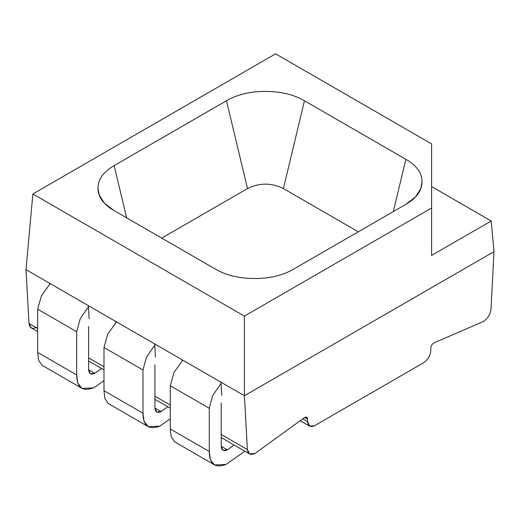<?xml version="1.0" encoding="UTF-8"?>
<svg xmlns="http://www.w3.org/2000/svg" width="520" height="520" viewBox="0 0 520 520"><rect width="100%" height="100%" fill="white"/><g stroke="black" fill="none" stroke-linecap="round" stroke-linejoin="round"><path stroke-width="0.78" d="M494 251.622L244.4 395.726L26 269.633L32.87 193.973L244.4 316.101L244.4 395.726L494 251.622L491.218 220.994L494 251.622L244.4 395.726L244.4 316.101L431.6 208.026L244.4 316.101L32.87 193.973L275.6 53.833L431.6 143.904L275.6 53.833L32.87 193.973L26 269.633L244.4 395.726L247.39 449.579C248.072 454.175 250.594 455.455 254.956 453.421L255.905 452.797L254.956 453.421L249.594 453.954L247.39 449.579L244.4 395.726L494 251.622L491.01 308.925C490.328 314.314 487.806 318.507 483.444 321.503C487.806 318.507 490.328 314.314 491.01 308.925L494 251.622M247.52 188.572L161.72 238.108L247.52 188.572L226.46 100.757C237.308 94.497 250.308 91.384 265.46 91.429C280.774 91.481 293.774 94.588 304.46 100.757L405.86 159.302C416.709 165.562 422.097 173.069 422.012 181.818C421.935 190.658 416.546 198.166 405.86 204.334L293.54 269.178C282.692 275.444 269.692 278.551 254.54 278.506C239.226 278.46 226.226 275.353 215.54 269.178L114.14 210.639C103.291 204.373 97.903 196.872 97.987 188.123C98.066 179.283 103.454 171.775 114.14 165.607L226.46 100.757L114.14 165.607C103.454 171.775 98.066 179.283 97.987 188.123L99.112 194.922L104.435 203.275L114.14 210.639L215.54 269.178C226.226 275.353 239.226 278.46 254.54 278.506C269.692 278.551 282.692 275.444 293.54 269.178L405.86 204.334L415.48 197.008L420.817 188.604L422.012 181.818C422.097 173.069 416.709 165.562 405.86 159.302L393.322 211.569L405.86 159.302L304.46 100.757C293.774 94.588 280.774 91.481 265.46 91.429C250.308 91.384 237.308 94.497 226.46 100.757L247.52 188.572C259.48 182.669 271.44 182.669 283.4 188.572C271.44 182.669 259.48 182.669 247.52 188.572M358.28 231.803L283.4 188.572L304.46 100.757L283.4 188.572L358.28 231.803M431.6 186.576L491.218 220.994L431.6 255.417L431.6 143.904L431.6 255.417L491.218 220.994L431.6 186.576M126.678 217.874L114.14 165.607L126.678 217.874M255.905 452.797L304.414 417.684C306.286 416.604 307.339 417.066 307.58 419.075L307.58 421.597C308.029 426.25 310.382 427.609 314.632 425.672L423.768 362.661C428.019 359.691 430.372 355.615 430.82 350.447L430.82 347.919C431.06 345.637 432.113 343.954 433.986 342.875L483.444 321.503L433.986 342.875C432.113 343.954 431.06 345.637 430.82 347.919L430.82 350.447C430.372 355.615 428.019 359.691 423.768 362.661L314.632 425.672L309.647 426.166L307.58 421.597L302.809 418.841L307.58 421.597L307.58 419.075L304.766 417.45L307.58 419.075L306.755 417.255L304.414 417.684L255.905 452.797M182 359.697L182.065 360.9L182 359.697L154.7 343.935L182 359.697M221.728 395.304L221 382.213L244.4 395.726L221 382.213L221.728 395.304M155.428 357.026L154.7 343.935L155.428 357.026M115.7 321.418L115.765 322.621L115.7 321.418L88.4 305.656L115.7 321.418M89.128 318.753L88.4 305.656L89.128 318.753M49.4 283.14L49.465 284.343L49.4 283.14L26 269.633L49.4 283.14M36.556 327.327C32.195 329.368 29.672 328.088 28.99 323.486L26 269.633L28.99 323.486L37.687 328.503L28.99 323.486L31.194 327.86L37.687 331.604M88.615 357.91L103.987 366.782L88.615 357.91M154.915 396.188L170.287 405.06L154.915 396.188M221.214 434.466L247.39 449.579L221.214 434.466M227.409 449.859L221.214 446.284L227.409 449.859C223.697 451.542 221.631 450.359 221.214 446.31L223.041 450.281L227.409 449.859L234.13 445.022L227.409 449.859M174.603 441.799L171.125 436.651L170.287 428.994L170.287 385.762L173.972 372.496L182.812 360.165L173.972 372.496L170.287 385.762L209.287 408.278L209.287 451.51L209.287 408.278L170.287 385.762L170.287 428.994L209.287 451.51C209.43 464.139 215.007 468.449 226.018 464.438L244.842 451.204L226.018 464.438L214.558 464.958L210.392 459.765L209.287 451.51L170.287 428.994L171.125 436.651L174.603 441.799L214.558 464.958M221.214 403.078L221.214 446.31L221.214 403.078M209.287 408.278L212.725 395.531L221.065 383.416L212.725 395.531L209.287 408.278M161.109 411.58L154.915 408.005L161.109 411.58C157.398 413.263 155.331 412.081 154.915 408.031L156.741 412.003L161.109 411.58L167.83 406.744L161.109 411.58M108.303 403.52L104.826 398.372L103.987 390.715L103.987 347.484L107.673 334.217L116.513 321.887L107.673 334.217L103.987 347.484L142.987 370L142.987 413.231L142.987 370L103.987 347.484L103.987 390.715L142.987 413.231C143.13 425.861 148.707 430.17 159.718 426.16L170.287 418.866L159.718 426.16L148.258 426.679L144.092 421.486L142.987 413.231L103.987 390.715L104.826 398.372L108.303 403.52L148.258 426.679M154.915 364.8L154.915 408.031L154.915 364.8M142.987 370L146.425 357.253L154.765 345.137L146.425 357.253L142.987 370M42.003 365.241L38.526 360.094L37.687 352.437L37.687 309.205L41.373 295.939L50.212 283.608L41.373 295.939L37.687 309.205L76.687 331.721L76.687 374.953L76.687 331.721L37.687 309.205L37.687 352.437L76.687 374.953C76.83 387.582 82.407 391.892 93.418 387.881L95.537 386.659L93.418 387.881L81.959 388.401L77.792 383.207L76.687 374.953L37.687 352.437L38.526 360.094L42.003 365.241L81.959 388.401M88.615 369.753L90.441 373.724L94.809 373.301L88.615 369.726L94.809 373.301L101.53 368.466L94.809 373.301C91.098 374.985 89.031 373.802 88.615 369.753L88.615 326.521L88.615 369.753M76.687 331.721L80.126 318.975L88.465 306.858L80.126 318.975L76.687 331.721M95.537 386.659L103.987 380.588L95.537 386.659M420.635 188.584L419.296 191.925M99.366 194.889L100.88 198.66M300.216 420.719L309.647 426.166M249.594 453.954L221.214 437.567M170.287 408.161L154.915 399.288M103.987 369.882L88.615 361.01"/></g></svg>
